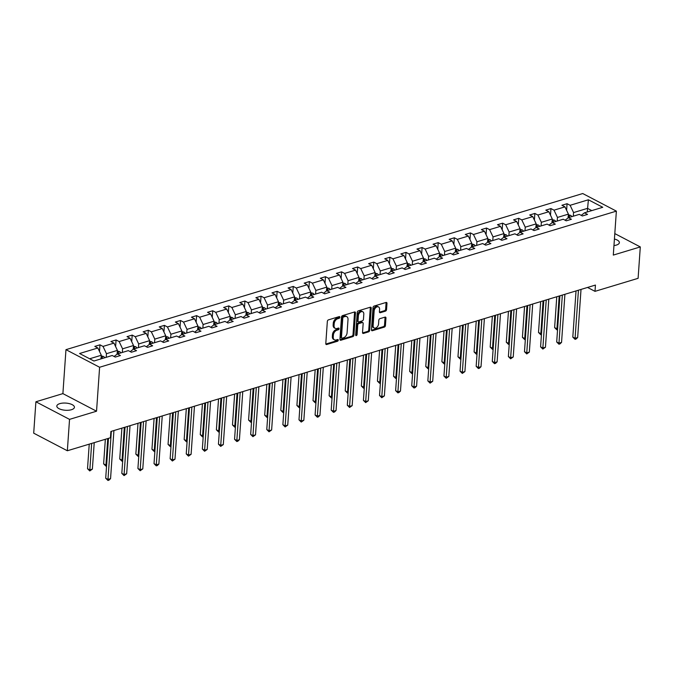 <?xml version="1.0" encoding="UTF-8"?>
<svg xmlns="http://www.w3.org/2000/svg" width="674" height="674" viewBox="0 0 674 674"><rect width="100%" height="100%" fill="white"/><g stroke="black" fill="none" stroke-linecap="round" stroke-linejoin="round"><path stroke-width="1.01" d="M339.864 317.26A0.944 0.632 117.6 0 0 339.207 316.612L328.44 319.864A1.356 0.901 117.6 0 0 327.345 321.397L325.795 343.588A1.356 0.901 117.6 0 0 326.182 344.481A1.356 0.901 117.6 0 0 326.721 344.515L337.489 341.263A0.944 0.632 117.6 0 0 337.607 339.536L336.216 339.957A4.33 2.89 117.6 0 1 334.481 339.848A4.33 2.89 117.6 0 1 333.251 336.992L333.377 335.147A4.33 2.89 117.6 0 1 336.899 330.218L338.289 329.797A0.944 0.632 117.6 0 0 338.407 328.07L337.017 328.491A4.33 2.89 117.6 0 1 335.29 328.39A4.33 2.89 117.6 0 1 334.051 325.525L334.178 323.68A4.33 2.89 117.6 0 1 337.699 318.751L339.089 318.339A0.944 0.632 117.6 0 0 339.864 317.26M335.29 328.39L334.38 327.909A4.33 2.89 117.6 0 1 333.141 325.053L333.268 323.208A4.33 2.89 117.6 0 1 336.789 318.28L338.18 317.858A0.944 0.632 117.6 0 0 338.955 316.687M325.837 344.035L336.579 340.791A0.944 0.632 117.6 0 0 337.354 339.612M334.481 339.848L333.571 339.376A4.33 2.89 117.6 0 1 332.341 336.52L332.467 334.666A4.33 2.89 117.6 0 1 335.989 329.746L337.379 329.325A0.944 0.632 117.6 0 0 338.154 328.154M613.963 245.555A8.821 3.597 4 0 0 616.39 245.075A8.821 3.597 4 0 0 619.372 242.648A8.821 3.597 4 0 0 614.427 239.017M59.801 403.633A8.821 3.597 4 0 0 56.818 406.06A8.821 3.597 4 0 0 61.882 409.716A8.821 3.597 4 0 0 71.444 409.716A8.821 3.597 4 0 0 74.426 407.29A8.821 3.597 4 0 0 69.363 403.633A8.821 3.597 4 0 0 59.801 403.633M385.452 311.144A1.356 0.901 117.6 0 0 386.547 309.61L386.986 303.384A1.356 0.901 117.6 0 0 386.598 302.491A1.356 0.901 117.6 0 0 386.059 302.457L374.104 306.072A1.356 0.901 117.6 0 0 373 307.605L371.45 329.797A1.356 0.901 117.6 0 0 371.837 330.69A1.356 0.901 117.6 0 0 372.377 330.723L384.332 327.109A1.356 0.901 117.6 0 0 385.435 325.567L385.958 318.052A1.356 0.901 117.6 0 0 385.57 317.159A1.356 0.901 117.6 0 0 385.031 317.125L379.917 318.667A1.356 0.901 117.6 0 0 378.813 320.209L378.552 323.941A3.623 2.418 117.6 0 1 376.926 327.269A3.623 2.418 117.6 0 1 374.163 327.968A3.623 2.418 117.6 0 1 373.135 325.576L374.154 310.967A3.623 2.418 117.6 0 1 375.78 307.639A3.623 2.418 117.6 0 1 378.544 306.94A3.623 2.418 117.6 0 1 379.58 309.332L379.403 311.767A1.356 0.901 117.6 0 0 379.791 312.66A1.356 0.901 117.6 0 0 380.33 312.694L385.452 311.144L384.542 310.672A1.356 0.901 117.6 0 0 385.638 309.13L386.076 302.904A1.356 0.901 117.6 0 0 386.034 302.466M613.298 255.084L640.3 246.928L638.101 278.328L594.999 291.345L595.437 285.068L110.89 431.461L110.452 437.746L67.341 450.763L69.54 419.371L96.542 411.216L99.609 367.254L616.373 211.131L613.298 255.084M355.468 312.904A1.356 0.901 117.6 0 0 355.08 312.011A1.356 0.901 117.6 0 0 354.541 311.978L342.577 315.592A1.356 0.901 117.6 0 0 341.482 317.125L339.932 339.317A1.356 0.901 117.6 0 0 340.319 340.21A1.356 0.901 117.6 0 0 340.859 340.244L352.814 336.629A1.356 0.901 117.6 0 0 353.917 335.096L355.468 312.904L354.558 312.433A1.356 0.901 117.6 0 0 354.516 311.986M358.341 310.832L370.296 307.218A1.356 0.901 117.6 0 1 370.843 307.251A1.356 0.901 117.6 0 1 371.231 308.144L369.672 330.327A1.356 0.901 117.6 0 1 368.577 331.869L363.454 333.419A1.356 0.901 117.6 0 1 362.915 333.386A1.356 0.901 117.6 0 1 362.528 332.493L363.16 323.495A1.356 0.901 117.6 0 0 362.772 322.602A1.356 0.901 117.6 0 0 362.233 322.568L358.838 323.587A1.356 0.901 117.6 0 0 357.734 325.129L357.085 334.498A0.944 0.632 117.6 0 1 355.661 334.927L357.237 312.365A1.356 0.901 117.6 0 1 358.341 310.832M640.3 246.928L614.806 233.592M96.542 411.216L62.893 393.616L35.899 401.78L69.54 419.371M35.899 401.78L33.7 433.171L67.341 450.763M581.224 215.368L584.484 212.816L587.534 214.408L582.37 215.966L579.32 214.374L568.376 217.677L571.426 219.269L566.261 220.828L563.22 219.235L552.276 222.546L555.317 224.139L550.153 225.697L547.111 224.105L536.167 227.408L539.208 229.008L534.052 230.567L531.002 228.975L520.058 232.277L523.108 233.87L517.944 235.428L514.894 233.836L503.95 237.147L507 238.739L501.835 240.298L498.785 238.706L487.841 242.008L490.891 243.6L485.727 245.168L482.685 243.567L471.741 246.878L474.782 248.47L469.618 250.029L466.576 248.436L455.632 251.747L458.674 253.34L453.518 254.898L450.468 253.306L439.524 256.609L442.574 258.201L437.409 259.76L434.359 258.167L423.415 261.478L426.465 263.071L421.301 264.629L418.251 263.037L407.307 266.34L410.356 267.932L405.192 269.499L402.151 267.898L391.206 271.209L394.248 272.802L389.083 274.36L386.042 272.768L375.098 276.079L378.139 277.671L372.983 279.23L369.933 277.637L358.989 280.94L362.039 282.532L356.875 284.091L353.825 282.499L342.881 285.81L345.931 287.402L340.766 288.961L337.716 287.368L326.772 290.671L329.822 292.263L324.657 293.83L321.616 292.23L310.672 295.541L313.713 297.133L308.549 298.692L305.507 297.099L294.563 300.41L297.605 302.003L292.449 303.561L289.399 301.969L278.455 305.271L281.505 306.864L276.34 308.422L273.29 306.83L262.346 310.141L265.396 311.733L260.231 313.292L257.19 311.7L246.237 315.002L249.287 316.595L244.123 318.162L241.081 316.561L230.137 319.872L233.179 321.464L228.014 323.023L224.973 321.431L214.029 324.742L217.07 326.334L211.914 327.893L208.864 326.3L197.92 329.603L200.97 331.195L195.805 332.754L192.756 331.161L181.812 334.473L184.861 336.065L179.697 337.623L176.655 336.031L165.711 339.334L168.753 340.926L163.588 342.493L160.547 340.901L149.603 344.203L152.644 345.796L147.488 347.354L144.438 345.762L133.494 349.073L136.536 350.665L131.379 352.224L128.33 350.632L117.386 353.934L120.435 355.527L115.271 357.085L112.221 355.493L93.947 361.02L79.583 353.505L97.856 347.986L94.815 346.394L99.971 344.827L103.021 346.419L113.965 343.117L110.915 341.524L116.08 339.966L119.13 341.558L130.074 338.247L127.024 336.655L132.188 335.096L135.23 336.688L146.174 333.386L143.132 331.793L148.297 330.235L151.338 331.827L162.282 328.516L159.241 326.924L164.397 325.365L167.447 326.957L178.391 323.655L175.35 322.062L180.506 320.495L183.555 322.088L194.5 318.785L191.45 317.193L196.614 315.634L199.664 317.227L210.608 313.916L207.558 312.323L212.723 310.765L215.764 312.357L226.708 309.054L223.667 307.462L228.831 305.903L231.873 307.496L242.817 304.185L239.776 302.592L244.932 301.034L247.981 302.626L258.926 299.323L255.876 297.723L261.04 296.164L264.09 297.756L275.034 294.454L271.984 292.861L277.149 291.303L280.199 292.895L291.143 289.584L288.093 287.992L293.257 286.433L296.299 288.025L307.243 284.723L304.201 283.131L309.366 281.572L312.407 283.164L323.352 279.853L320.31 278.261L325.466 276.702L328.516 278.295L339.46 274.992L336.41 273.391L341.575 271.833L344.625 273.425L355.569 270.122L352.519 268.53L357.683 266.971L360.733 268.564L371.677 265.253L368.627 263.66L373.792 262.102L376.833 263.694L387.777 260.391L384.736 258.799L389.901 257.241L392.942 258.833L403.886 255.522L400.845 253.929L406.001 252.371L409.051 253.963L419.995 250.661L416.945 249.06L422.109 247.501L425.159 249.094L436.103 245.791L433.053 244.199L438.218 242.64L441.268 244.232L452.212 240.921L449.162 239.329L454.327 237.77L457.368 239.363L468.312 236.06L465.271 234.468L470.435 232.909L473.477 234.501L484.421 231.19L481.379 229.598L486.535 228.039L489.585 229.632L500.529 226.329L497.479 224.728L502.644 223.17L505.694 224.762L516.638 221.46L513.588 219.867L518.753 218.309L521.794 219.901L532.746 216.59L529.697 214.998L534.861 213.439L537.903 215.031L548.847 211.729L545.805 210.136L550.961 208.569L554.011 210.17L564.955 206.859L561.914 205.267L567.07 203.708L570.12 205.3L588.394 199.782L602.758 207.289L584.484 212.816M99.609 367.254L65.968 349.663L582.732 193.539L616.373 211.131M557.213 221.055L557.465 217.441L568.409 214.13L568.148 217.862M568.409 214.13L564.955 206.859M557.465 217.441L554.011 210.17M565.115 220.23L568.376 217.677M541.104 225.916L541.357 222.302L552.301 218.999L552.04 222.732M552.301 218.999L548.847 211.729M541.357 222.302L537.903 215.031M549.007 225.099L552.276 222.546M524.995 230.786L525.248 227.172L536.192 223.861L535.931 227.593M536.192 223.861L532.746 216.59M525.248 227.172L521.794 219.901M532.898 229.969L536.167 227.408M508.887 235.656L509.14 232.033L520.084 228.73L519.822 232.463M520.084 228.73L516.638 221.46M509.14 232.033L505.694 224.762M516.798 234.83L520.058 232.277M492.778 240.517L493.031 236.903L503.975 233.6L503.714 237.324M503.975 233.6L500.529 226.329M493.031 236.903L489.585 229.632M500.689 239.7L503.95 237.147M476.678 245.387L476.931 241.772L487.875 238.461L487.614 242.193M487.875 238.461L484.421 231.19M476.931 241.772L473.477 234.501M484.581 244.561L487.841 242.008M460.569 250.248L460.822 246.633L471.766 243.331L471.505 247.063M471.766 243.331L468.312 236.06M460.822 246.633L457.368 239.363M468.472 249.431L471.741 246.878M444.461 255.117L444.714 251.503L455.658 248.192L455.397 251.924M455.658 248.192L452.212 240.921M444.714 251.503L441.268 244.232M452.372 254.3L455.632 251.747M428.352 259.987L428.605 256.364L439.549 253.062L439.288 256.794M439.549 253.062L436.103 245.791M428.605 256.364L425.159 249.094M436.263 259.161L439.524 256.609M412.244 264.848L412.496 261.234L423.441 257.931L423.188 261.655M423.441 257.931L419.995 250.661M412.496 261.234L409.051 253.963M420.155 264.031L423.415 261.478M396.144 269.718L396.396 266.104L407.34 262.793L407.079 266.525M407.34 262.793L403.886 255.522M396.396 266.104L392.942 258.833M404.046 268.892L407.307 266.34M380.035 274.579L380.288 270.965L391.232 267.662L390.971 271.395M391.232 267.662L387.777 260.391M380.288 270.965L376.833 263.694M387.938 273.762L391.206 271.209M363.926 279.449L364.179 275.834L375.123 272.523L374.862 276.256M375.123 272.523L371.677 265.253M364.179 275.834L360.733 268.564M371.837 278.632L375.098 276.079M347.818 284.318L348.07 280.704L359.015 277.393L358.753 281.125M359.015 277.393L355.569 270.122M348.07 280.704L344.625 273.425M355.729 283.493L358.989 280.94M331.709 289.18L331.962 285.565L342.914 282.263L342.653 285.987M342.914 282.263L339.46 274.992M331.962 285.565L328.516 278.295M339.62 288.362L342.881 285.81M315.609 294.049L315.862 290.435L326.806 287.124L326.545 290.856M326.806 287.124L323.352 279.853M315.862 290.435L312.407 283.164M323.512 293.224L326.772 290.671M299.5 298.911L299.753 295.296L310.697 291.994L310.436 295.726M310.697 291.994L307.243 284.723M299.753 295.296L296.299 288.025M307.403 298.093L310.672 295.541M283.392 303.78L283.644 300.166L294.589 296.855L294.327 300.587M294.589 296.855L291.143 289.584M283.644 300.166L280.199 292.895M291.303 302.963L294.563 300.41M267.283 308.65L267.536 305.036L278.48 301.725L278.219 305.457M278.48 301.725L275.034 294.454M267.536 305.036L264.09 297.756M275.194 307.824L278.455 305.271M251.183 313.511L251.436 309.897L262.38 306.594L262.119 310.318M262.38 306.594L258.926 299.323M251.436 309.897L247.981 302.626M259.086 312.694L262.346 310.141M235.074 318.381L235.327 314.766L246.271 311.455L246.01 315.188M246.271 311.455L242.817 304.185M235.327 314.766L231.873 307.496M242.977 317.555L246.237 315.002M218.966 323.25L219.219 319.628L230.163 316.325L229.901 320.057M230.163 316.325L226.708 309.054M219.219 319.628L215.764 312.357M226.868 322.425L230.137 319.872M202.857 328.112L203.11 324.497L214.054 321.186L213.793 324.919M214.054 321.186L210.608 313.916M203.11 324.497L199.664 317.227M210.768 327.294L214.029 324.742M186.749 332.981L187.001 329.367L197.945 326.056L197.684 329.788M197.945 326.056L194.5 318.785M187.001 329.367L183.555 322.088M194.66 332.156L197.92 329.603M170.648 337.843L170.901 334.228L181.845 330.926L181.584 334.649M181.845 330.926L178.391 323.655M170.901 334.228L167.447 326.957M178.551 337.025L181.812 334.473M154.54 342.712L154.793 339.098L165.737 335.787L165.475 339.519M165.737 335.787L162.282 328.516M154.793 339.098L151.338 331.827M162.442 341.887L165.711 339.334M138.431 347.582L138.684 343.959L149.628 340.656L149.367 344.389M149.628 340.656L146.174 333.386M138.684 343.959L135.23 336.688M146.334 346.756L149.603 344.203M122.323 352.443L122.575 348.829L133.519 345.518L133.258 349.25M133.519 345.518L130.074 338.247M122.575 348.829L119.13 341.558M130.234 351.626L133.494 349.073M106.214 357.313L106.467 353.698L117.411 350.387L117.15 354.12M117.411 350.387L113.965 343.117M106.467 353.698L103.021 346.419M114.125 356.487L117.386 353.934M89.659 358.77L101.311 355.257L101.058 358.871M101.311 355.257L97.856 347.986M62.893 393.616L65.968 349.663M587.551 287.453L594.999 291.345M591.797 210.6L587.509 208.359L573.566 212.571L573.313 216.186M587.256 211.973L588.394 199.782M573.566 212.571L570.12 205.3M99.508 351.466L99.971 344.827M115.616 346.596L116.08 339.966M131.725 341.735L132.188 335.096M147.833 336.865L148.297 330.235M163.934 332.004L164.397 325.365M180.042 327.134L180.506 320.495M196.151 322.265L196.614 315.634M212.259 317.403L212.723 310.765M228.368 312.534L228.831 305.903M244.468 307.673L244.932 301.034M260.577 302.803L261.04 296.164M276.685 297.933L277.149 291.303M292.794 293.072L293.257 286.433M308.903 288.202L309.366 281.572M325.003 283.333L325.466 276.702M341.111 278.472L341.575 271.833M357.22 273.602L357.683 266.971M373.329 268.741L373.792 262.102M389.429 263.871L389.901 257.241M405.537 259.001L406.001 252.371M421.646 254.14L422.109 247.501M437.755 249.27L438.218 242.64M453.863 244.409L454.327 237.77M469.963 239.54L470.435 232.909M486.072 234.67L486.535 228.039M502.181 229.809L502.644 223.17M518.289 224.939L518.753 218.309M534.398 220.078L534.861 213.439M550.498 215.208L550.961 208.569M566.607 210.339L567.07 203.708M340.859 340.244L339.982 339.789L351.904 336.158A1.356 0.901 117.6 0 0 353.007 334.616L354.558 312.433M343.572 316.982A0.944 0.632 117.6 0 0 342.805 318.061L341.44 337.531A0.944 0.632 117.6 0 0 342.089 338.18L343.563 337.741A4.33 2.89 117.6 0 0 347.085 332.813L348.011 319.501A4.33 2.89 117.6 0 0 346.773 316.645A4.33 2.89 117.6 0 0 345.046 316.536L343.572 316.982L342.67 316.502A0.944 0.632 117.6 0 0 341.895 317.58L342.805 318.061M341.718 338.163L340.808 337.682A0.944 0.632 117.6 0 1 340.538 337.059L341.895 317.58M346.773 316.645L345.863 316.165A4.33 2.89 117.6 0 0 344.136 316.064L345.046 316.536M342.67 316.502L344.136 316.064M362.57 332.931L367.667 331.397A1.356 0.901 117.6 0 0 368.762 329.856L370.321 307.664A1.356 0.901 117.6 0 0 370.279 307.226M362.772 322.602L361.862 322.121A1.356 0.901 117.6 0 0 361.323 322.088L357.928 323.116A1.356 0.901 117.6 0 0 356.824 324.657L356.175 334.026L357.085 334.498M355.661 334.97A0.944 0.632 117.6 0 0 356.175 334.026M363.808 314.151A3.623 2.418 117.6 0 0 362.781 311.767A3.623 2.418 117.6 0 0 360.017 312.458A3.623 2.418 117.6 0 0 358.391 315.794L358.029 320.942A1.356 0.901 117.6 0 0 358.416 321.835A1.356 0.901 117.6 0 0 358.956 321.869L362.351 320.841A1.356 0.901 117.6 0 0 363.454 319.299L363.808 314.151M362.781 311.767L361.871 311.287A3.623 2.418 117.6 0 0 359.107 311.986A3.623 2.418 117.6 0 0 357.481 315.314L358.391 315.794M358.416 321.835L357.506 321.355A1.356 0.901 117.6 0 1 357.119 320.462L357.481 315.314M379.445 312.205L384.542 310.672M378.544 306.94L377.634 306.468A3.623 2.418 117.6 0 0 374.87 307.167A3.623 2.418 117.6 0 0 373.244 310.495L374.154 310.967M374.163 327.968L373.253 327.488A3.623 2.418 117.6 0 1 372.225 325.104L373.244 310.495M372.377 330.723L371.5 330.26L383.422 326.637A1.356 0.901 117.6 0 0 384.525 325.095L385.048 317.572A1.356 0.901 117.6 0 0 385.006 317.134M101.26 355.948L103.451 356.436A3.656 2.275 73.2 0 1 104.756 357.751M89.238 444.149L87.519 468.725L89.794 469.913L92.372 469.129L94.225 442.641M101.108 358.113A3.656 2.275 73.2 0 1 101.555 358.72M102.793 358.349A3.656 2.275 -106.8 0 0 102.162 357.54L100.923 357.919M91.647 443.425L89.768 470.949L87.519 468.725M92.372 469.129L89.768 470.949M108.497 438.336L105.708 478.228L107.983 479.425L111.345 431.326M110.561 478.641L108.994 480.149L107.958 480.461L107.983 479.425L110.561 478.641L113.923 430.551M107.958 480.461L105.708 478.228M117.369 351.078L119.559 351.575A3.656 2.275 73.2 0 1 120.857 352.89M105.346 439.288L103.627 463.855L105.902 465.043L106.644 464.816M117.217 353.252A3.656 2.275 73.2 0 1 117.664 353.85M118.902 353.479A3.656 2.275 -106.8 0 0 118.27 352.679L117.032 353.05M107.756 438.555L105.877 466.088L103.627 463.855M106.568 465.877L105.877 466.088M133.469 346.217L135.668 346.706A3.656 2.275 73.2 0 1 136.965 348.02M121.893 428.142L119.736 458.986L122.011 460.182L122.752 459.954M133.317 348.382A3.656 2.275 73.2 0 1 133.764 348.989M135.002 348.61A3.656 2.275 -106.8 0 0 134.37 347.809L133.132 348.18M124.302 427.409L121.986 461.218L119.736 458.986M122.676 461.008L121.986 461.218M125.044 427.19L121.817 473.367L124.083 474.555L127.453 426.457M126.67 473.771L124.067 475.6L124.083 474.555L126.67 473.771L130.031 425.682M124.067 475.6L121.817 473.367M141.152 422.32L137.917 468.497L140.192 469.685L143.554 421.595M142.778 468.91L140.175 470.73L140.192 469.685L142.778 468.91L146.14 420.812M140.175 470.73L137.917 468.497M149.577 341.347L151.768 341.836A3.656 2.275 73.2 0 1 153.074 343.15M138.002 423.272L135.845 454.124L138.111 455.312L138.861 455.085M149.426 343.513A3.656 2.275 73.2 0 1 149.872 344.119M151.111 343.748A3.656 2.275 -106.8 0 0 150.479 342.94L149.24 343.319M140.403 422.547L138.094 456.357L135.845 454.124M138.785 456.146L138.094 456.357M157.253 417.459L154.026 463.636L156.301 464.824L159.662 416.726M158.879 464.041L157.312 465.549L156.275 465.86L156.301 464.824L158.879 464.041L162.24 415.951M156.275 465.86L154.026 463.636M165.686 336.478L167.877 336.975A3.656 2.275 73.2 0 1 169.182 338.289M154.102 418.411L151.945 449.255L154.22 450.443L154.961 450.224M165.534 338.651A3.656 2.275 73.2 0 1 165.981 339.258M167.219 338.879A3.656 2.275 -106.8 0 0 166.588 338.078L165.349 338.449M156.511 417.678L154.203 451.487L151.945 449.255M154.894 451.277L154.203 451.487M173.361 412.589L170.134 458.767L172.409 459.954L175.771 411.865M174.987 459.179L172.384 460.999L172.409 459.954L174.987 459.179L178.349 411.081M172.384 460.999L170.134 458.767M181.795 331.616L183.985 332.105A3.656 2.275 73.2 0 1 185.291 333.419M170.21 413.541L168.053 444.393L170.328 445.581L171.07 445.354M181.643 333.782A3.656 2.275 73.2 0 1 182.09 334.388M183.328 334.018A3.656 2.275 -106.8 0 0 182.696 333.209L181.458 333.588M172.62 412.817L170.303 446.618L168.053 444.393M170.994 446.415L170.303 446.618M189.47 407.719L186.243 453.897L188.518 455.085L191.879 406.995M191.096 454.31L188.493 456.13L188.518 455.085L191.096 454.31L194.457 406.211M188.493 456.13L186.243 453.897M197.903 326.747L200.094 327.244A3.656 2.275 73.2 0 1 201.391 328.558M186.319 408.671L184.162 439.524L186.437 440.712L187.178 440.484M197.752 328.92A3.656 2.275 73.2 0 1 198.198 329.519M199.437 329.148A3.656 2.275 -106.8 0 0 198.805 328.348L197.566 328.718M188.728 407.947L186.412 441.756L184.162 439.524M187.102 441.546L186.412 441.756M205.578 402.858L202.343 449.036L204.618 450.224L207.98 402.125M207.204 449.44L204.601 451.268L204.618 450.224L207.204 449.44L210.566 401.35M204.601 451.268L202.343 449.036M214.003 321.886L216.202 322.374A3.656 2.275 73.2 0 1 217.5 323.688M202.427 403.81L200.271 434.654L202.545 435.851L203.287 435.623M213.852 324.051A3.656 2.275 73.2 0 1 214.298 324.657M215.537 324.278A3.656 2.275 -106.8 0 0 214.905 323.478L213.666 323.849M204.829 403.077L202.52 436.887L200.271 434.654M203.211 436.676L202.52 436.887M221.687 397.989L218.452 444.166L220.727 445.354L224.088 397.264M223.305 444.579L220.71 446.399L220.727 445.354L223.305 444.579L226.675 396.481M220.71 446.399L218.452 444.166M230.112 317.016L232.303 317.505A3.656 2.275 73.2 0 1 233.608 318.819M218.536 398.941L216.379 429.793L218.646 430.981L219.395 430.753M229.96 319.181A3.656 2.275 73.2 0 1 230.407 319.788M231.645 319.417A3.656 2.275 -106.8 0 0 231.013 318.608L229.775 318.987M220.937 398.216L218.629 432.026L216.379 429.793M219.32 431.815L218.629 432.026M237.787 393.127L234.56 439.305L236.835 440.493L240.197 392.394M239.413 439.709L237.846 441.217L236.81 441.529L236.835 440.493L239.413 439.709L242.775 391.619M236.81 441.529L234.56 439.305M246.221 312.146L248.411 312.643A3.656 2.275 73.2 0 1 249.717 313.958M234.636 394.079L232.479 424.923L234.754 426.111L235.496 425.892M246.069 314.32A3.656 2.275 73.2 0 1 246.516 314.927M247.754 314.547A3.656 2.275 -106.8 0 0 247.122 313.747L245.884 314.118M237.046 393.346L234.737 427.156L232.479 424.923M235.428 426.945L234.737 427.156M262.329 307.285L264.52 307.774A3.656 2.275 73.2 0 1 265.826 309.088M250.745 389.21L248.588 420.062L250.863 421.25L251.604 421.023M262.178 309.45A3.656 2.275 73.2 0 1 262.624 310.057M263.863 309.686A3.656 2.275 -106.8 0 0 263.231 308.877L261.992 309.256M253.154 388.485L250.838 422.286L248.588 420.062M251.528 422.084L250.838 422.286M278.438 302.415L280.628 302.912A3.656 2.275 73.2 0 1 281.926 304.227M266.853 384.34L264.697 415.192L266.971 416.38L267.713 416.153M278.286 304.589A3.656 2.275 73.2 0 1 278.733 305.187M279.971 304.817A3.656 2.275 -106.8 0 0 279.339 304.016L278.092 304.387M269.263 383.616L266.946 417.425L264.697 415.192M267.637 417.214L266.946 417.425M294.538 297.554L296.737 298.043A3.656 2.275 73.2 0 1 298.034 299.357M282.962 379.479L280.805 410.323L283.072 411.511L283.821 411.292M294.386 299.719A3.656 2.275 73.2 0 1 294.833 300.326M296.071 299.947A3.656 2.275 -106.8 0 0 295.439 299.146L294.201 299.517M285.363 378.746L283.055 412.555L280.805 410.323M283.746 412.345L283.055 412.555M310.647 292.685L312.837 293.173A3.656 2.275 73.2 0 1 314.143 294.487M299.071 374.609L296.905 405.462L299.18 406.649L299.93 406.422M310.495 294.85A3.656 2.275 73.2 0 1 310.941 295.456M312.18 295.086A3.656 2.275 -106.8 0 0 311.548 294.277L310.31 294.656M301.472 373.885L299.163 407.694L296.905 405.462M299.854 407.484L299.163 407.694M326.755 287.815L328.946 288.312A3.656 2.275 73.2 0 1 330.252 289.626M315.171 369.748L313.014 400.592L315.289 401.78L316.03 401.561M326.604 289.988A3.656 2.275 73.2 0 1 327.05 290.595M328.289 290.216A3.656 2.275 -106.8 0 0 327.657 289.416L326.418 289.786M317.58 369.015L315.264 402.825L313.014 400.592M315.963 402.614L315.264 402.825M342.864 282.954L345.054 283.442A3.656 2.275 73.2 0 1 346.36 284.757M331.279 364.878L329.123 395.731L331.397 396.919L332.139 396.691M342.712 285.119A3.656 2.275 73.2 0 1 343.159 285.725M344.397 285.355A3.656 2.275 -106.8 0 0 343.765 284.546L342.527 284.925M333.689 364.154L331.372 397.955L329.123 395.731M332.063 397.753L331.372 397.955M358.972 278.084L361.163 278.581A3.656 2.275 73.2 0 1 362.46 279.895M347.388 360.009L345.231 390.861L347.506 392.049L348.247 391.821M358.821 280.258A3.656 2.275 73.2 0 1 359.259 280.856M360.506 280.485A3.656 2.275 -106.8 0 0 359.865 279.685L358.627 280.055M349.798 359.284L347.481 393.094L345.231 390.861M348.172 392.883L347.481 393.094M375.073 273.223L377.263 273.711A3.656 2.275 73.2 0 1 378.569 275.026M363.497 355.147L361.34 385.991L363.606 387.179L364.356 386.96M374.921 275.388A3.656 2.275 73.2 0 1 375.367 275.995M376.606 275.615A3.656 2.275 -106.8 0 0 375.974 274.815L374.736 275.186M365.898 354.414L363.589 388.224L361.34 385.991M364.28 388.013L363.589 388.224M391.181 268.353L393.372 268.842A3.656 2.275 73.2 0 1 394.678 270.156M379.597 350.278L377.44 381.13L379.715 382.318L380.465 382.091M391.03 270.518A3.656 2.275 73.2 0 1 391.476 271.125M392.715 270.754A3.656 2.275 -106.8 0 0 392.083 269.945L390.844 270.325M382.006 349.553L379.698 383.363L377.44 381.13M380.389 383.152L379.698 383.363M253.896 388.258L250.669 434.435L252.944 435.623L256.305 387.533M255.522 434.848L252.918 436.668L252.944 435.623L255.522 434.848L258.883 386.75M252.918 436.668L250.669 434.435M270.004 383.388L266.778 429.565L269.044 430.753L272.414 382.663M271.63 429.978L269.027 431.798L269.044 430.753L271.63 429.978L274.992 381.88M269.027 431.798L266.778 429.565M286.113 378.527L282.878 424.704L285.153 425.892L288.514 377.794M287.739 425.109L285.136 426.937L285.153 425.892L287.739 425.109L291.101 377.019M285.136 426.937L282.878 424.704M302.222 373.657L298.986 419.835L301.261 421.023L304.623 372.933M303.839 420.247L301.236 422.067L301.261 421.023L303.839 420.247L307.209 372.149M301.236 422.067L298.986 419.835M318.322 368.796L315.095 414.973L317.37 416.161L320.731 368.063M319.948 415.378L318.381 416.886L317.344 417.198L317.37 416.161L319.948 415.378L323.309 367.288M317.344 417.198L315.095 414.973M334.43 363.926L331.204 410.104L333.478 411.292L336.84 363.202M336.056 410.508L334.489 412.025L333.453 412.336L333.478 411.292L336.056 410.508L339.418 362.418M333.453 412.336L331.204 410.104M350.539 359.057L347.312 405.234L349.579 406.422L352.949 358.332M352.165 405.647L349.562 407.467L349.579 406.422L352.165 405.647L355.527 357.549M349.562 407.467L347.312 405.234M366.648 354.195L363.412 400.373L365.687 401.561L369.049 353.462M368.274 400.777L365.67 402.605L365.687 401.561L368.274 400.777L371.635 352.687M365.67 402.605L363.412 400.373M382.748 349.326L379.521 395.503L381.796 396.691L385.157 348.601M384.374 395.916L381.77 397.736L381.796 396.691L384.374 395.916L387.744 347.818M381.77 397.736L379.521 395.503M398.856 344.465L395.63 390.642L397.904 391.83L401.266 343.732M400.482 391.046L398.915 392.554L397.879 392.866L397.904 391.83L400.482 391.046L403.844 342.956M397.879 392.866L395.63 390.642M407.29 263.483L409.48 263.981A3.656 2.275 73.2 0 1 410.786 265.295M395.705 345.417L393.549 376.261L395.823 377.448L396.565 377.229M407.138 265.657A3.656 2.275 73.2 0 1 407.585 266.264M408.823 265.885A3.656 2.275 -106.8 0 0 408.191 265.084L406.953 265.455M398.115 344.684L395.798 378.493L393.549 376.261M396.497 378.283L395.798 378.493M414.965 339.595L411.738 385.772L414.013 386.96L417.375 338.87M416.591 386.177L415.024 387.693L413.988 388.005L414.013 386.96L416.591 386.177L419.953 338.087M413.988 388.005L411.738 385.772M423.398 258.622L425.589 259.111A3.656 2.275 73.2 0 1 426.895 260.425M411.814 340.547L409.657 371.399L411.932 372.587L412.673 372.36M423.247 260.787A3.656 2.275 73.2 0 1 423.693 261.394M424.932 261.015A3.656 2.275 -106.8 0 0 424.3 260.215L423.061 260.594M414.224 339.822L411.907 373.623L409.657 371.399M412.598 373.421L411.907 373.623M431.074 334.725L427.847 380.903L430.113 382.091L433.483 334.001M432.7 381.316L430.096 383.135L430.113 382.091L432.7 381.316L436.061 333.217M430.096 383.135L427.847 380.903M439.507 253.753L441.697 254.25A3.656 2.275 73.2 0 1 442.995 255.564M427.923 335.677L425.766 366.53L428.041 367.718L428.782 367.49M439.355 255.926A3.656 2.275 73.2 0 1 439.793 256.524M441.032 256.154A3.656 2.275 -106.8 0 0 440.4 255.353L439.162 255.724M430.332 334.953L428.015 368.762L425.766 366.53M428.706 368.552L428.015 368.762M447.182 329.864L443.947 376.041L446.222 377.229L449.583 329.131M448.808 376.446L446.205 378.274L446.222 377.229L448.808 376.446L452.17 328.356M446.205 378.274L443.947 376.041M455.607 248.891L457.798 249.38A3.656 2.275 73.2 0 1 459.104 250.694M444.031 330.816L441.874 361.66L444.141 362.848L444.891 362.629M455.456 251.057A3.656 2.275 73.2 0 1 455.902 251.663M457.141 251.284A3.656 2.275 -106.8 0 0 456.509 250.484L455.27 250.854M446.432 330.083L444.124 363.893L441.874 361.66M444.815 363.682L444.124 363.893M463.282 324.994L460.056 371.172L462.33 372.36L465.692 324.27M464.908 371.585L462.305 373.404L462.33 372.36L464.908 371.585L468.278 323.486M462.305 373.404L460.056 371.172M471.716 244.022L473.906 244.51A3.656 2.275 73.2 0 1 475.212 245.825M460.131 325.946L457.975 356.799L460.249 357.987L460.991 357.759M471.564 246.187A3.656 2.275 73.2 0 1 472.011 246.794M473.249 246.423A3.656 2.275 -106.8 0 0 472.617 245.614L471.379 245.993M462.541 325.222L460.232 359.031L457.975 356.799M460.923 358.821L460.232 359.031M479.391 320.133L476.164 366.311L478.439 367.498L481.8 319.4M481.017 366.715L479.45 368.223L478.414 368.535L478.439 367.498L481.017 366.715L484.379 318.625M478.414 368.535L476.164 366.311M487.824 239.152L490.015 239.649A3.656 2.275 73.2 0 1 491.321 240.963M476.24 321.085L474.083 351.929L476.358 353.117L477.099 352.898M487.673 241.326A3.656 2.275 73.2 0 1 488.119 241.932M489.358 241.553A3.656 2.275 -106.8 0 0 488.726 240.753L487.487 241.124M478.65 320.352L476.333 354.162L474.083 351.929M477.024 353.951L476.333 354.162M495.5 315.264L492.273 361.441L494.548 362.629L497.909 314.539M497.126 361.845L495.559 363.362L494.522 363.674L494.548 362.629L497.126 361.845L500.487 313.755M494.522 363.674L492.273 361.441M503.933 234.291L506.123 234.779A3.656 2.275 73.2 0 1 507.429 236.094M492.349 316.216L490.192 347.068L492.467 348.256L493.208 348.028M503.781 236.456A3.656 2.275 73.2 0 1 504.228 237.063M505.466 236.684A3.656 2.275 -106.8 0 0 504.834 235.883L503.596 236.262M494.758 315.491L492.441 349.292L490.192 347.068M493.132 349.09L492.441 349.292M511.608 310.394L508.381 356.571L510.648 357.759L514.018 309.669M513.234 356.984L510.631 358.804L510.648 357.759L513.234 356.984L516.596 308.886M510.631 358.804L508.381 356.571M520.033 229.421L522.232 229.918A3.656 2.275 73.2 0 1 523.529 231.233M508.457 311.346L506.3 342.198L508.575 343.386L509.317 343.159M519.881 231.595A3.656 2.275 73.2 0 1 520.328 232.193M521.566 231.822A3.656 2.275 -106.8 0 0 520.935 231.022L519.696 231.393M510.867 310.621L508.55 344.431L506.3 342.198M509.241 344.22L508.55 344.431M527.717 305.533L524.482 351.71L526.756 352.898L530.118 304.8M529.343 352.114L526.739 353.934L526.756 352.898L529.343 352.114L532.704 304.025M526.739 353.934L524.482 351.71M536.142 224.56L538.332 225.049A3.656 2.275 73.2 0 1 539.638 226.363M524.566 306.485L522.409 337.329L524.675 338.517L525.425 338.297M535.99 226.725A3.656 2.275 73.2 0 1 536.437 227.332M537.675 226.953A3.656 2.275 -106.8 0 0 537.043 226.152L535.805 226.523M526.967 305.752L524.658 339.561L522.409 337.329M525.349 339.351L524.658 339.561M543.817 300.663L540.59 346.84L542.865 348.028L546.226 299.938M545.443 347.253L542.84 349.073L542.865 348.028L545.443 347.253L548.804 299.155M542.84 349.073L540.59 346.84M552.25 219.69L554.441 220.179A3.656 2.275 73.2 0 1 555.747 221.493M540.666 301.615L538.509 332.467L540.784 333.655L541.525 333.428M552.099 221.856A3.656 2.275 73.2 0 1 552.545 222.462M553.784 222.091A3.656 2.275 -106.8 0 0 553.152 221.283L551.913 221.662M543.076 300.89L540.767 334.7L538.509 332.467M541.458 334.489L540.767 334.7M559.926 295.793L556.699 341.979L558.973 343.167L562.335 295.069M561.552 342.384L559.984 343.892L558.948 344.203L558.973 343.167L561.552 342.384L564.913 294.294M558.948 344.203L556.699 341.979M568.359 214.821L570.549 215.318A3.656 2.275 73.2 0 1 571.855 216.632M556.775 296.745L554.618 327.598L556.893 328.786L557.634 328.567M568.207 216.994A3.656 2.275 73.2 0 1 568.654 217.592M569.892 217.222A3.656 2.275 -106.8 0 0 569.26 216.421L568.022 216.792M559.184 296.021L556.867 329.83L554.618 327.598M557.558 329.62L556.867 329.83M576.034 290.932L572.807 337.11L575.082 338.297L578.444 290.208M577.66 337.514L576.085 339.03L575.057 339.342L575.082 338.297L577.66 337.514L581.022 289.424M575.057 339.342L572.807 337.11M336.789 318.28L337.699 318.751M333.268 323.208L334.178 323.68M333.141 325.053L334.051 325.525M337.379 329.325L338.289 329.797M335.989 329.746L336.899 330.218M332.467 334.666L333.377 335.147M332.341 336.52L333.251 336.992M336.579 340.791L337.489 341.263M325.845 344.06L326.721 344.515M338.18 317.858L339.089 318.339M353.007 334.616L353.917 335.096M351.904 336.158L352.814 336.629M340.538 337.059L341.44 337.531M370.321 307.664L371.231 308.144M368.762 329.856L369.672 330.327M367.667 331.397L368.577 331.869M362.578 332.956L363.454 333.419M361.323 322.088L362.233 322.568M357.928 323.116L358.838 323.587M356.824 324.657L357.734 325.129M357.119 320.462L358.029 320.942M379.454 312.231L380.33 312.694M372.225 325.104L373.135 325.576M385.048 317.572L385.958 318.052M384.525 325.095L385.435 325.567M383.422 326.637L384.332 327.109M386.076 302.904L386.986 303.384M385.638 309.13L386.547 309.61M103.383 356.42L101.176 357.085M102.086 358.56L102.162 357.54M119.483 351.558L117.284 352.224M118.194 353.69L118.27 352.679M135.592 346.689L133.393 347.354M134.303 348.829L134.37 347.809M151.701 341.819L149.502 342.485M150.412 343.959L150.479 342.94M167.809 336.958L165.61 337.623M166.52 339.089L166.588 338.078M183.918 332.088L181.71 332.754M182.62 334.228L182.696 333.209M200.018 327.227L197.819 327.893M198.729 329.359L198.805 328.348M216.127 322.357L213.928 323.023M214.838 324.497L214.905 323.478M232.235 317.488L230.036 318.153M230.946 319.628L231.013 318.608M248.344 312.626L246.145 313.292M247.055 314.758L247.122 313.747M264.444 307.757L262.245 308.422M263.155 309.897L263.231 308.877M280.553 302.896L278.354 303.553M279.263 305.027L279.339 304.016M296.661 298.026L294.462 298.692M295.372 300.166L295.439 299.146M312.77 293.156L310.571 293.822M311.481 295.296L311.548 294.277M328.878 288.295L326.679 288.961M327.581 290.427L327.657 289.416M344.978 283.425L342.78 284.091M343.689 285.565L343.765 284.546M361.087 278.564L358.888 279.221M359.798 280.696L359.865 279.685M377.196 273.695L374.997 274.36M375.907 275.834L375.974 274.815M393.304 268.825L391.105 269.49M392.015 270.965L392.083 269.945M409.413 263.964L407.206 264.629M408.115 266.095L408.191 265.084M425.513 259.094L423.314 259.76M424.224 261.234L424.3 260.215M441.622 254.233L439.423 254.89M440.333 256.364L440.4 255.353M457.73 249.363L455.531 250.029M456.441 251.503L456.509 250.484M473.839 244.494L471.64 245.159M472.55 246.633L472.617 245.614M489.947 239.632L487.74 240.298M488.65 241.764L488.726 240.753M506.048 234.763L503.849 235.428M504.759 236.903L504.834 235.883M522.156 229.901L519.957 230.559M520.867 232.033L520.935 231.022M538.265 225.032L536.066 225.697M536.976 227.163L537.043 226.152M554.373 220.162L552.174 220.828M553.084 222.302L553.152 221.283M570.482 215.301L568.275 215.966M569.185 217.432L569.26 216.421"/></g></svg>
